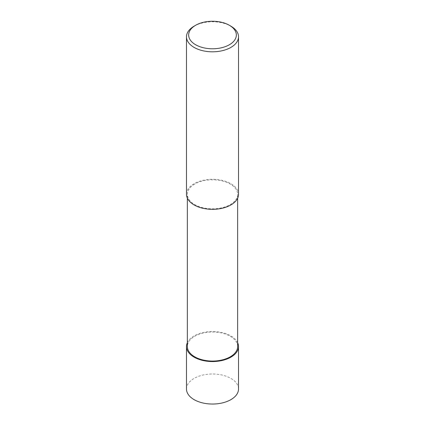 <?xml version="1.0" encoding="UTF-8"?>
<svg xmlns="http://www.w3.org/2000/svg" width="425" height="425" viewBox="0 0 425 425"><rect width="100%" height="100%" fill="white"/><g stroke="black" fill="none" stroke-linecap="round" stroke-linejoin="round"><path stroke-width="0.32" stroke-dasharray="2.12 1.59" d="M194.103 26.169A26.015 15.018 180 0 1 230.897 26.169M238.515 194.321A26.015 15.018 -0 0 0 222.456 180.444A26.015 15.018 -0 0 0 194.108 183.701A26.015 15.018 -0 0 0 186.485 194.321M237.644 346.54A25.144 14.519 -0 0 0 222.121 333.126A25.144 14.519 -0 0 0 194.719 336.276A25.144 14.519 -0 0 0 187.356 346.54M194.719 184.052A25.144 14.519 -0 0 0 187.356 194.321A25.144 14.519 -0 0 0 212.5 208.834A25.144 14.519 -0 0 0 237.644 194.321A25.144 14.519 -0 0 0 222.121 180.907A25.144 14.519 -0 0 0 194.719 184.052M186.485 389.018A26.015 15.018 180 0 1 212.5 374A26.015 15.018 180 0 1 238.515 389.018M187.356 342.693A26.015 15.018 180 0 1 212.5 331.521A26.015 15.018 180 0 1 237.644 342.693M237.644 198.162L237.644 194.321M187.356 198.162L187.356 194.321"/><path stroke-width="0.64" d="M229.362 25.282L230.897 26.169A26.015 15.018 180 0 1 238.515 36.789A26.015 15.018 180 0 1 230.892 47.409A26.015 15.018 180 0 1 202.544 50.665A26.015 15.018 180 0 1 186.485 36.789A26.015 15.018 180 0 1 194.103 26.169L195.638 25.282A23.848 13.765 180 0 1 229.362 25.282A23.848 13.765 180 0 1 229.362 44.752A23.848 13.765 180 0 1 195.638 44.752A23.848 13.765 180 0 1 195.638 25.282M186.485 36.789L186.485 194.321A26.015 15.018 -0 0 0 202.544 208.192A26.015 15.018 -0 0 0 230.892 204.94A26.015 15.018 -0 0 0 238.515 194.321L238.515 36.789M187.356 198.162L187.356 346.54A25.144 14.519 -0 0 0 212.5 361.059A25.144 14.519 -0 0 0 237.644 346.54L237.644 198.162M237.644 342.693A26.015 15.018 180 0 1 238.515 346.54L238.515 389.018A26.015 15.018 180 0 1 230.892 399.638A26.015 15.018 180 0 1 202.544 402.895A26.015 15.018 180 0 1 186.485 389.018L186.485 346.54A26.015 15.018 180 0 1 187.356 342.693M238.515 346.54A26.015 15.018 180 0 1 230.892 357.159A26.015 15.018 180 0 1 202.544 360.416A26.015 15.018 180 0 1 186.485 346.54"/></g></svg>
